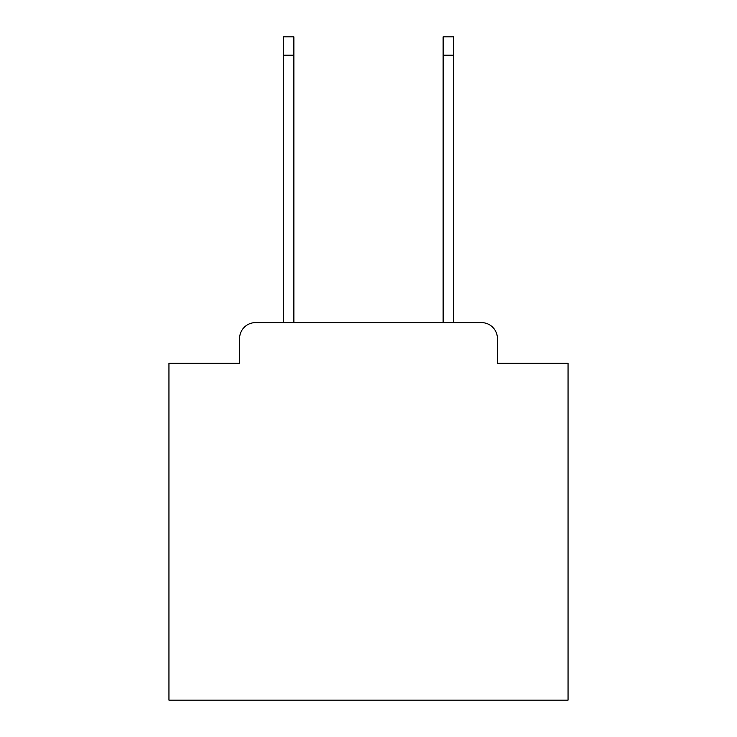 <?xml version="1.0" encoding="UTF-8"?>
<svg xmlns="http://www.w3.org/2000/svg" width="737" height="737" viewBox="0 0 737 737"><rect width="100%" height="100%" fill="white"/><g stroke="black" fill="none" stroke-linecap="round" stroke-linejoin="round"><path stroke-width="1.11" d="M239.589 338.569L239.589 363.313L239.589 338.569A15.965 15.965 0 0 1 255.555 322.603L283.496 322.603L283.496 36.85L293.87 36.85L293.87 322.603L443.13 322.603L443.13 36.85L453.504 36.85L453.504 322.603L481.445 322.603L255.555 322.603M497.411 363.313L497.411 338.569L497.411 363.313L568.052 363.313L568.052 700.15L168.948 700.15L168.948 363.313L239.589 363.313M497.411 338.569A15.965 15.965 0 0 0 481.445 322.603M283.496 55.211L293.87 55.211M453.504 55.211L443.13 55.211"/></g></svg>
